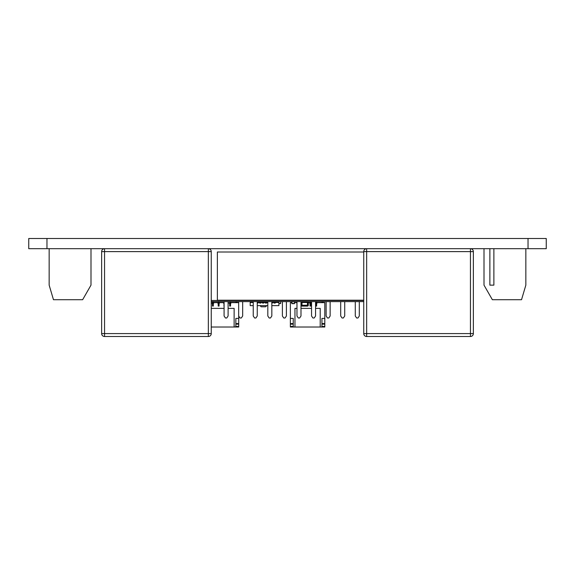 <?xml version="1.0" encoding="UTF-8"?>
<svg xmlns="http://www.w3.org/2000/svg" width="575" height="575" viewBox="0 0 575 575"><rect width="100%" height="100%" fill="white"/><g stroke="black" fill="none" stroke-linecap="round" stroke-linejoin="round"><path stroke-width="0.86" d="M211.255 301.623L363.745 301.623M211.255 300.495L363.745 300.495M354.135 252.001L360.446 252.001L354.135 252.001M339.552 252.001L345.87 252.001L339.552 252.001M324.976 252.001L331.293 252.001L324.976 252.001M310.399 252.001L316.71 252.001L310.399 252.001M295.823 252.001L302.134 252.001L295.823 252.001M281.247 252.001L287.558 252.001L281.247 252.001M266.671 252.001L272.981 252.001L266.671 252.001M252.087 252.001L258.405 252.001L252.087 252.001M237.511 252.001L243.829 252.001L237.511 252.001M222.935 252.001L229.245 252.001L222.935 252.001M363.745 300.207L217.372 300.207L217.372 252.001L363.745 252.001M228.103 315.991L228.103 301.623L228.103 315.991L226.744 317.997L225.436 317.997L224.085 315.991L224.085 301.623L224.085 315.991M242.679 315.991L242.679 301.623L242.679 315.991L241.32 317.997L240.012 317.997L238.661 315.991L238.661 301.623L238.661 315.991M257.255 315.991L257.255 301.623L257.255 315.991L255.897 317.997L254.596 317.997L253.237 315.991L253.237 301.623L253.237 315.991M271.831 315.991L271.831 301.623L271.831 315.991L270.48 317.997L269.172 317.997L267.813 315.991L267.813 301.623L267.813 315.991M286.408 315.991L286.408 301.623L286.408 315.991L285.056 317.997L283.748 317.997L282.39 315.991L282.39 301.623L282.39 315.991M300.991 315.991L300.991 301.623L300.991 315.991L299.632 317.997L298.324 317.997L296.973 315.991L296.973 301.623L296.973 315.991M315.567 315.991L315.567 301.623L315.567 315.991L314.209 317.997L312.901 317.997L311.549 315.991L311.549 301.623L311.549 315.991M330.143 315.991L330.143 301.623L330.143 315.991L328.785 317.997L327.477 317.997L326.126 315.991L326.126 301.623L326.126 315.991M344.72 315.991L344.72 301.623L344.72 315.991L343.361 317.997L342.06 317.997L340.702 315.991L340.702 301.623L340.702 315.991M359.296 315.991L359.296 301.623L359.296 315.991L357.945 317.997L356.637 317.997L355.278 315.991L355.278 301.623L355.278 315.991M236.993 302.63L236.993 302.055L236.993 302.63L236.993 302.055L236.993 302.63L236.993 302.055L235.851 302.055L235.851 302.63L235.851 302.055L236.993 302.055L235.851 302.055L235.851 302.63M212.463 302.572L213.318 302.687L212.463 302.572L212.463 303.205L213.318 303.205L212.463 303.205L213.318 303.205L212.463 303.205L213.318 303.205L212.463 303.205L212.463 302.687L212.463 306.072L213.318 306.072L212.463 306.072L213.318 306.072L212.463 306.072L212.463 303.205L212.463 306.072L213.318 306.072L212.463 306.072L213.318 306.072L212.463 306.072L213.318 306.072L213.318 302.055L213.318 306.072L213.318 302.055L213.318 306.072L213.318 302.055L212.463 302.055L213.318 302.055L212.463 302.055L212.463 302.572L212.463 302.055L212.463 302.572L213.318 302.572L212.463 302.572L212.463 302.055L212.463 302.572L213.318 302.572M218.198 302.572L219.061 302.687L218.198 302.572L218.198 303.205L219.061 303.205L218.198 303.205L219.061 303.205L218.198 303.205L219.061 303.205L218.198 303.205L218.198 302.687L218.198 306.072L219.061 306.072L218.198 306.072L219.061 306.072L218.198 306.072L218.198 303.205L218.198 306.072L219.061 306.072L218.198 306.072L219.061 306.072L218.198 306.072L219.061 306.072L219.061 302.055L219.061 306.072L219.061 302.055L219.061 306.072L219.061 302.055L218.198 302.055L219.061 302.055L218.198 302.055L218.198 302.572L218.198 302.055L218.198 302.572L219.061 302.572L218.198 302.572L218.198 302.055L218.198 302.572L219.061 302.572M223.941 306.072L224.085 302.055M229.677 302.572L230.539 302.687L229.677 302.572L229.677 303.205L230.539 303.205L229.677 303.205L230.539 303.205L229.677 303.205L230.539 303.205L229.677 303.205L229.677 302.687L229.677 306.072L230.539 306.072L229.677 306.072L230.539 306.072L229.677 306.072L229.677 303.205L229.677 306.072L230.539 306.072L229.677 306.072L230.539 306.072L229.677 306.072L230.539 306.072L230.539 302.055L230.539 306.072L230.539 302.055L230.539 306.072L230.539 302.055L229.677 302.055L230.539 302.055L229.677 302.055L229.677 302.572L229.677 302.055L229.677 302.572L230.539 302.572L229.677 302.572L229.677 302.055L229.677 302.572L230.539 302.572M211.255 302.63L212.463 303.492M212.463 306.072L213.318 306.072L213.318 303.492L214.18 302.63L217.336 302.63L214.18 302.63L213.318 303.492L214.18 302.63L217.336 302.63L218.198 303.492M218.198 306.072L219.061 306.072L219.061 303.492L219.923 302.63L223.078 302.63L219.923 302.63L219.061 303.492L219.923 302.63L223.078 302.63L223.941 303.492M228.103 302.63L229.677 303.492M236.993 327.017L211.255 327.017L236.993 327.017L211.255 327.017L236.993 327.017L211.255 327.017L234.126 327.017L234.126 308.365L234.126 327.017L238.718 327.017L238.718 316.07M235.851 318.413L235.851 327.017L235.851 318.413L235.851 323.574L235.851 318.413L238.718 318.413L235.851 318.413L238.718 318.413L235.851 318.413L235.851 327.017L238.718 327.017L237.281 327.017L238.718 327.017L238.718 326.449L238.718 327.017L235.851 327.017L235.851 326.449L238.718 326.449L238.718 324.149L238.718 326.449L234.126 327.017L235.851 327.017L235.851 318.413L238.718 318.413L238.718 324.149L235.851 324.149L235.851 326.449L238.718 326.449M238.661 302.63L231.402 302.63L230.539 303.492L231.402 302.63L238.661 302.63L231.402 302.63L230.539 303.492L230.539 306.072L229.677 306.072M211.255 308.365L224.085 308.365M228.103 308.365L234.126 308.365L234.126 327.017L234.126 308.365L234.126 327.017L234.126 308.365L228.103 308.365L234.126 308.365M237.281 318.413L238.718 318.413L238.718 323.574L235.851 323.574L235.851 324.149L235.851 323.574L238.718 323.574L238.718 324.149L235.851 324.149L238.718 324.149L235.851 324.149L235.851 326.449M323.085 302.63L323.085 302.055L323.085 302.63L323.085 302.055L323.085 302.63L323.085 302.055L321.935 302.055L321.935 302.63L321.935 302.055L323.085 302.055L321.935 302.055L321.935 302.63M310.026 302.572L310.888 302.687L310.026 302.572L310.026 303.205L310.888 303.205L310.026 303.205L310.888 303.205L310.026 303.205L310.888 303.205L310.026 303.205L310.026 302.687L310.026 306.072L310.888 306.072L310.026 306.072L310.888 306.072L310.026 306.072L310.026 303.205L310.026 306.072L310.888 306.072L310.026 306.072L310.888 306.072L310.026 306.072L310.888 306.072L310.888 302.055L310.888 306.072L310.888 302.055L310.888 306.072L310.888 302.055L310.026 302.055L310.888 302.055L310.026 302.055L310.026 302.572L310.026 302.055L310.026 302.572L310.888 302.572L310.026 302.572L310.026 302.055L310.026 302.572L310.888 302.572M315.768 302.572L316.624 302.687L315.768 302.572L315.768 303.205L316.624 303.205L315.768 303.205L316.624 303.205L315.768 303.205L316.624 303.205L315.768 303.205L315.768 302.687L315.768 306.072L316.624 306.072L315.768 306.072L316.624 306.072L315.768 306.072L315.768 303.205L315.768 306.072L316.624 306.072L315.768 306.072L316.624 306.072L315.768 306.072L316.624 306.072L316.624 302.055L316.624 306.072L316.624 302.055L316.624 306.072L316.624 302.055L315.768 302.055L316.624 302.055L315.768 302.055L315.768 302.572L315.768 302.055L315.768 302.572L316.624 302.572L315.768 302.572L315.768 302.055L315.768 302.572L316.624 302.572M315.567 308.365L320.21 308.365L320.21 327.017L293.236 327.017L293.236 318.413L290.368 318.413L293.236 318.413L290.368 318.413L293.236 318.413L293.236 327.017L294.961 327.017L294.961 308.365L294.961 327.017L320.21 327.017L320.21 308.365L315.567 308.365L320.21 308.365L320.21 327.017L320.21 308.365L320.21 327.017L293.236 327.017L293.236 318.413L290.368 318.413L290.368 302.63L291.654 302.63M294.695 302.63L296.973 302.63M308.308 302.63L309.163 302.63L308.308 302.63L309.163 302.63L310.026 303.492M320.21 308.365L320.21 327.017L321.935 327.017L321.935 318.413L321.935 323.574L321.935 318.413L324.803 318.413L321.935 318.413L324.803 318.413L321.935 318.413L321.935 327.017L320.21 327.017L324.803 327.017L324.803 309.515L324.803 327.017L324.803 326.449L324.803 327.017L321.935 327.017L324.803 327.017L324.803 324.149L324.803 326.449L321.935 326.449L321.935 318.413L324.803 318.413L324.803 302.63L324.803 309.515L324.803 302.63L317.486 302.63L316.624 303.492L316.624 306.072L315.768 306.072M311.549 302.831L310.888 303.492L311.549 302.831L310.888 303.492L310.888 306.072L310.026 306.072M291.805 318.413L290.368 318.413L290.368 324.149L293.236 324.149L290.368 324.149L290.368 327.017L323.373 327.017L290.368 327.017L290.368 326.449L290.368 327.017L293.236 327.017M323.085 327.017L292.093 327.017M323.373 318.413L324.803 318.413L324.803 326.449L321.935 326.449L321.935 327.017L321.935 326.449L324.803 326.449M294.961 327.017L294.961 308.365L296.973 308.365M300.991 308.365L311.549 308.365M321.935 318.413L321.935 326.449L321.935 324.149L324.803 324.149L323.373 324.149L324.803 324.149L324.803 323.574L324.803 324.149L321.935 324.149L324.803 324.149L321.935 324.149L321.935 326.449M293.236 326.449L290.368 326.449L290.368 324.149L290.368 326.449L293.236 326.449L290.368 326.449M293.236 318.413L293.236 323.574L290.368 323.574L290.368 324.149L291.805 324.149M321.935 323.574L324.803 323.574L324.803 302.63L317.486 302.63L316.624 303.492L317.486 302.63L324.803 302.63L324.803 323.574L321.935 323.574L321.935 324.149L321.935 323.574L324.803 323.574M260.511 305.641L260.59 306.08A0.862 0.862 90 0 0 261.438 306.791L265.377 306.791A0.862 0.862 90 0 0 266.225 306.08L266.304 305.641M258.527 302.198L258.527 301.623M258.527 301.738L267.813 301.738M277.747 302.198L277.747 301.623M280.614 303.463L278.889 303.578L280.614 303.578L280.614 301.623L280.614 303.535L278.889 303.535M301.99 306.101L301.99 305.239L301.127 305.239A0.862 0.862 -90 0 0 301.99 306.101L307.445 306.101A0.862 0.862 -90 0 0 308.308 305.239L307.445 305.239L307.445 306.101A0.862 0.862 -90 0 0 308.308 305.239L308.308 302.486A0.862 0.862 -90 0 0 307.445 301.623L307.445 302.486L301.99 302.486L301.99 305.239L307.445 305.239L307.445 302.486L308.308 302.486A0.862 0.862 -90 0 0 307.445 301.623L301.99 301.623A0.862 0.862 -90 0 0 301.127 302.486L301.99 302.486L301.99 301.623M301.127 305.239L301.127 302.486L301.127 305.239M308.308 302.486L308.308 305.239M305.778 306.116L307.266 306.101M294.472 301.623L294.465 303.665L291.884 303.665L291.654 301.853L294.465 301.623L291.827 301.853L291.884 303.492L294.465 303.492L294.465 301.796M294.522 303.435L294.522 301.853M28.75 248.695L46.97 248.695L46.97 238.496L28.75 238.496L28.75 248.695M528.03 238.496L528.03 248.695L546.25 248.695L546.25 238.496L46.97 238.496M546.25 248.695L546.25 238.496L546.25 248.695M528.03 248.695L46.97 248.695M104.549 336.504L104.549 333.593L101.638 333.593A2.918 2.918 -90 0 0 104.549 336.504L208.337 336.504A2.918 2.918 -90 0 0 211.255 333.593L208.337 333.593L208.337 336.504L104.549 336.504L208.337 336.504A2.918 2.918 -90 0 0 211.255 333.593L211.255 251.613A2.918 2.918 -90 0 0 208.337 248.695L208.337 251.613L211.255 251.613L211.255 333.593A2.918 2.918 90 0 1 208.337 336.504A2.918 2.918 -90 0 0 211.255 333.593L211.255 251.613A2.918 2.918 -90 0 0 208.337 248.695A2.918 2.918 90 0 1 211.255 251.613L211.255 333.593A2.918 2.918 90 0 1 208.337 336.504A2.918 2.918 -90 0 0 211.255 333.593L211.255 251.613A2.918 2.918 -90 0 0 208.337 248.695A2.918 2.918 90 0 1 211.255 251.613L211.255 333.593A2.918 2.918 90 0 1 208.337 336.504L208.337 336.504A2.918 2.918 -90 0 0 211.255 333.593L211.255 251.613A2.918 2.918 -90 0 0 208.337 248.695A2.918 2.918 90 0 1 211.255 251.613L211.255 333.593A2.918 2.918 90 0 1 208.337 336.504L208.337 336.504A2.918 2.918 -90 0 0 211.255 333.593L211.255 251.613A2.918 2.918 -90 0 0 208.337 248.695A2.918 2.918 90 0 1 211.255 251.613L211.255 333.593A2.918 2.918 90 0 1 208.337 336.504L208.337 336.504A2.918 2.918 -90 0 0 211.255 333.593L211.255 251.613A2.918 2.918 -90 0 0 208.337 248.695A2.918 2.918 90 0 1 211.255 251.613L211.255 333.593A2.918 2.918 90 0 1 208.337 336.504L208.337 336.504A2.918 2.918 -90 0 0 211.255 333.593L211.255 251.613A2.918 2.918 -90 0 0 208.337 248.695A2.918 2.918 90 0 1 211.255 251.613L211.255 333.593A2.918 2.918 90 0 1 208.337 336.504L208.337 336.504A2.918 2.918 90 0 0 211.255 333.593L211.255 251.613A2.918 2.918 -90 0 0 208.337 248.695A2.918 2.918 90 0 1 211.255 251.613L211.255 333.593M101.638 251.613L104.549 251.613L104.549 248.695A2.918 2.918 -90 0 0 101.638 251.613L101.638 333.593M208.337 248.695A2.918 2.918 90 0 1 211.255 251.613M470.451 248.695A2.918 2.918 90 0 1 473.362 251.613L473.362 251.613A2.918 2.918 -90 0 0 470.451 248.695A2.918 2.918 90 0 1 473.362 251.613L473.362 333.593A2.918 2.918 90 0 1 470.451 336.504A2.918 2.918 -90 0 0 473.362 333.593L470.451 333.593L470.451 336.504L366.663 336.504L366.663 333.593L363.745 333.593A2.918 2.918 -90 0 0 366.663 336.504L470.451 336.504A2.918 2.918 -90 0 0 473.362 333.593L473.362 251.613A2.918 2.918 -90 0 0 470.451 248.695A2.918 2.918 90 0 1 473.362 251.613L473.362 333.593A2.918 2.918 90 0 1 470.451 336.504L366.663 336.504L470.451 336.504A2.918 2.918 -90 0 0 473.362 333.593L473.362 251.613A2.918 2.918 -90 0 0 470.451 248.695L470.451 251.613L473.362 251.613L473.362 333.593A2.918 2.918 90 0 1 470.451 336.504L366.663 336.504L470.451 336.504A2.918 2.918 -90 0 0 473.362 333.593L473.362 251.613A2.918 2.918 -90 0 0 470.451 248.695A2.918 2.918 90 0 1 473.362 251.613L473.362 333.593A2.918 2.918 90 0 1 470.451 336.504L366.663 336.504L470.451 336.504A2.918 2.918 -90 0 0 473.362 333.593L473.362 251.613A2.918 2.918 -90 0 0 470.451 248.695A2.918 2.918 90 0 1 473.362 251.613L473.362 333.593A2.918 2.918 90 0 1 470.451 336.504L470.451 336.504A2.918 2.918 -90 0 0 473.362 333.593L473.362 251.613A2.918 2.918 -90 0 0 470.451 248.695A2.918 2.918 90 0 1 473.362 251.613L473.362 333.593A2.918 2.918 90 0 1 470.451 336.504L470.451 336.504A2.918 2.918 -90 0 0 473.362 333.593L473.362 251.613A2.918 2.918 -90 0 0 470.451 248.695A2.918 2.918 90 0 1 473.362 251.613L473.362 333.593A2.918 2.918 90 0 1 470.451 336.504A2.918 2.918 -90 0 0 473.362 333.593L473.362 251.613A2.918 2.918 -90 0 0 470.451 248.695A2.918 2.918 90 0 1 473.362 251.613L473.362 333.593A2.918 2.918 90 0 1 470.451 336.504L366.663 336.504M363.745 251.613L366.663 251.613L366.663 248.695A2.918 2.918 -90 0 0 363.745 251.613L363.745 333.593M473.362 333.593L473.362 251.613M82.635 299.719L90.994 285.143L82.635 299.719L90.994 285.143L82.635 299.719L90.994 285.143L82.635 299.719L90.994 285.143L90.994 248.695L90.994 285.143L90.994 248.695L90.994 285.143L90.994 248.695L90.994 285.143L90.994 248.695L90.994 285.143L82.635 299.719L53.475 299.719L49.155 285.143L49.155 248.695M525.845 250.98L525.845 273.614L525.845 250.98M525.845 285.143L525.845 248.695L525.845 285.143L525.845 248.695L525.845 285.143L525.845 248.695L525.845 285.143L525.845 248.695L525.845 285.143L521.525 299.719L525.845 285.143M493.882 248.695L493.882 285.143L489.871 285.143L489.871 248.695L489.871 285.143M484.006 248.695L484.006 285.143L492.365 299.719L521.525 299.719M252.49 302.486L250.197 302.198L250.197 305.641L253.237 305.641M271.831 305.641L278.889 305.641L278.889 302.198L276.597 302.198L278.889 302.198M251.828 302.198L250.197 302.198M257.995 303.068L257.255 303.068L258.031 303.068L258.031 302.198L257.255 302.198L267.813 302.198M260.899 302.198L259.577 302.198L260.899 302.198L259.577 302.198L259.577 303.068L260.899 303.068L260.899 302.198M263.767 302.198L262.452 302.198L263.767 302.198L262.452 302.198L262.452 303.068L263.767 303.068L263.767 302.198M266.635 302.198L265.319 302.198L266.635 302.198L265.319 302.198L265.319 303.068L266.635 303.068L266.635 302.198M272.342 303.068L271.831 303.068L272.377 303.068L272.377 302.198L275.245 302.198L273.93 302.198L274.584 302.198L273.93 302.198L273.93 303.068L275.245 303.068L275.245 302.198L273.93 302.198M253.237 302.486L250.197 302.486M259.613 302.486L257.995 302.486M262.48 302.486L260.863 302.486M265.348 302.486L263.738 302.486M265.319 302.486L265.319 303.068L267.813 302.486M273.959 302.486L272.342 302.486M278.889 302.486L275.217 302.486M276.597 302.486L277.258 302.198M263.738 303.068L263.767 302.486M263.767 303.068L262.452 303.068L262.452 302.486M260.863 303.068L260.899 302.486M260.899 303.068L259.577 303.068L259.577 302.486M258.031 303.068L258.031 302.486M267.813 305.641L257.255 305.641M275.217 303.068L275.245 302.486M275.245 303.068L273.93 303.068L273.93 302.486M272.377 303.068L272.377 302.486M223.941 302.572L223.941 303.205L224.085 302.572M211.255 327.017L237.281 327.017L211.255 327.017M235.851 323.574L238.718 323.574M237.281 324.149L235.851 324.149M290.368 323.574L293.236 323.574L290.368 323.574L290.368 302.63L290.368 324.149L293.236 324.149M323.373 324.149L321.935 324.149M212.463 303.205L213.318 303.205M212.463 302.687L213.318 302.687M218.198 303.205L219.061 303.205M218.198 302.687L219.061 302.687M229.677 303.205L230.539 303.205M229.677 302.687L230.539 302.687M310.026 303.205L310.888 303.205M310.026 302.687L310.888 302.687M315.768 303.205L316.624 303.205M315.768 302.687L316.624 302.687M291.827 303.435L291.827 301.853M104.549 251.613L208.337 251.613L208.337 333.593L104.549 333.593L104.549 251.613M366.663 251.613L470.451 251.613L470.451 333.593L366.663 333.593L366.663 251.613"/></g></svg>
